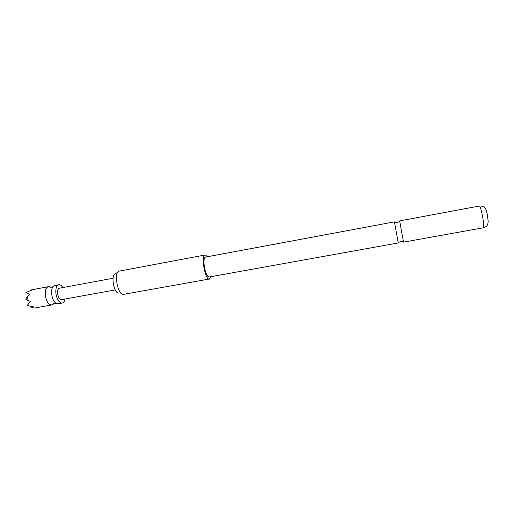 <?xml version="1.0" encoding="UTF-8"?>
<svg xmlns="http://www.w3.org/2000/svg" width="514" height="514" viewBox="0 0 514 514"><rect width="100%" height="100%" fill="white"/><g stroke="black" fill="none" stroke-linecap="round" stroke-linejoin="round"><path stroke-width="0.77" d="M62.869 287.538C61.571 285.482 60.215 284.55 58.802 284.737L53.54 286.028C51.978 287.487 51.342 290.134 51.638 293.969C52.396 299.187 54.105 302.438 56.784 303.735L62.155 303.08C63.543 302.759 64.481 301.403 64.97 299.019M398.247 242.949L209.063 277.02C207.039 276.513 205.427 272.812 204.231 265.918C203.64 260.688 204.039 257.752 205.42 257.103L394.418 221.868L398.247 242.949M50.488 287.223L48.361 286.683C46.048 287.474 45.026 290.288 45.316 295.132C46.363 301.461 48.489 304.738 51.708 304.956L53.501 303.703M51.708 304.956L34.438 308.059L32.382 307.77L33.757 306.871L27.146 305.528L30.525 301.474L27.987 300.452L27.595 296.321L29.863 294.567L25.918 292.556L32.125 289.909L30.679 289.986L48.361 286.683M58.802 284.737C56.546 285.514 55.57 288.335 55.872 293.192C56.925 299.546 59.02 302.842 62.155 303.08M205.015 254.995L118.895 271.186C113.819 272.889 117.539 294.143 122.968 294.458L208.922 279.096C204.701 278.402 200.923 255.015 205.015 254.995L205.651 255.079L207.29 256.756M210.933 276.68L209.429 279.134M401.228 229.764L399.686 220.885L479.504 206.005C480.172 206.307 481.091 209.269 482.273 214.897C483.674 222.427 484.079 226.719 483.481 227.773L403.567 242.113L401.228 229.764M113.099 278.247L59.47 288.168C58.056 288.662 57.446 290.423 57.639 293.462C58.294 297.426 59.605 299.482 61.564 299.636L115.239 289.928M118.329 293.051C113.864 292.768 110.857 275.594 115.02 274.155L118.143 271.758M27.987 300.452L25.7 299.122L27.595 296.321M30.332 290.494L30.679 289.986M32.382 307.77L30.14 306.35M55.885 303.279L54.638 303.254L52.826 304.429M398.202 242.762L400.695 241.304L402.764 241.484M394.437 222.183L397.283 222.665L399.436 221.515M52.865 286.773L51.708 287.242L49.595 286.78M479.504 206.005C483.745 205.921 484.477 207.624 484.901 208.022C485.589 208.478 486.411 210.669 487.368 214.601L488.191 221.399L487.825 223.963C487.574 224.483 487.497 226.346 483.481 227.773"/></g></svg>

